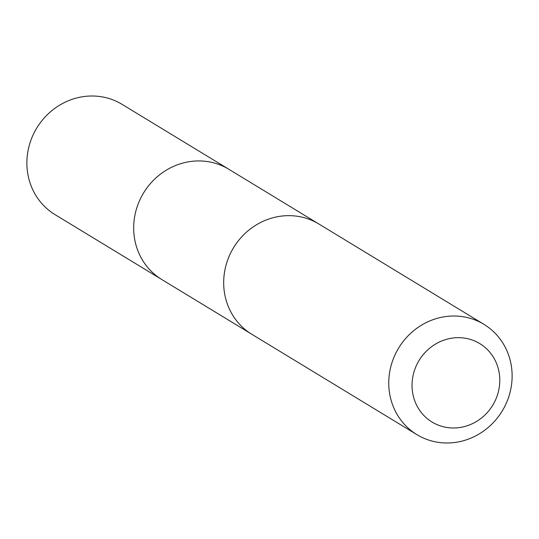 <?xml version="1.0" encoding="UTF-8"?>
<svg xmlns="http://www.w3.org/2000/svg" width="539" height="539" viewBox="0 0 539 539"><rect width="100%" height="100%" fill="white"/><g stroke="black" fill="none" stroke-linecap="round" stroke-linejoin="round"><path stroke-width="0.81" d="M250.696 333.574L161.841 279.559A64.525 60.59 -58.7 0 1 146.177 265.505A64.525 60.59 -58.7 0 1 150.172 183.866A64.525 60.59 -58.7 0 1 228.88 169.293L122.083 104.357A64.532 60.597 121.3 0 0 43.369 118.937A64.532 60.597 121.3 0 0 39.374 200.575A64.532 60.597 121.3 0 0 55.039 214.637L161.841 279.559A64.525 60.59 -58.7 0 1 146.177 265.505A64.525 60.59 -58.7 0 1 150.172 183.866A64.525 60.59 -58.7 0 1 228.88 169.293L317.727 223.321M483.968 324.363L318.893 224.008A64.532 60.597 121.3 0 0 233.582 247.664A64.532 60.597 121.3 0 0 251.848 334.288L416.923 434.643A64.532 60.597 121.3 0 0 495.631 420.063A64.532 60.597 121.3 0 0 499.626 338.418A64.532 60.597 121.3 0 0 483.968 324.363A64.532 60.597 121.3 0 0 398.658 348.026A64.532 60.597 121.3 0 0 416.923 434.643M490.901 353.604A45.903 43.107 121.3 0 0 415.488 367.618A45.903 43.107 121.3 0 0 461.357 427.265A45.903 43.107 121.3 0 0 490.901 353.604"/></g></svg>
